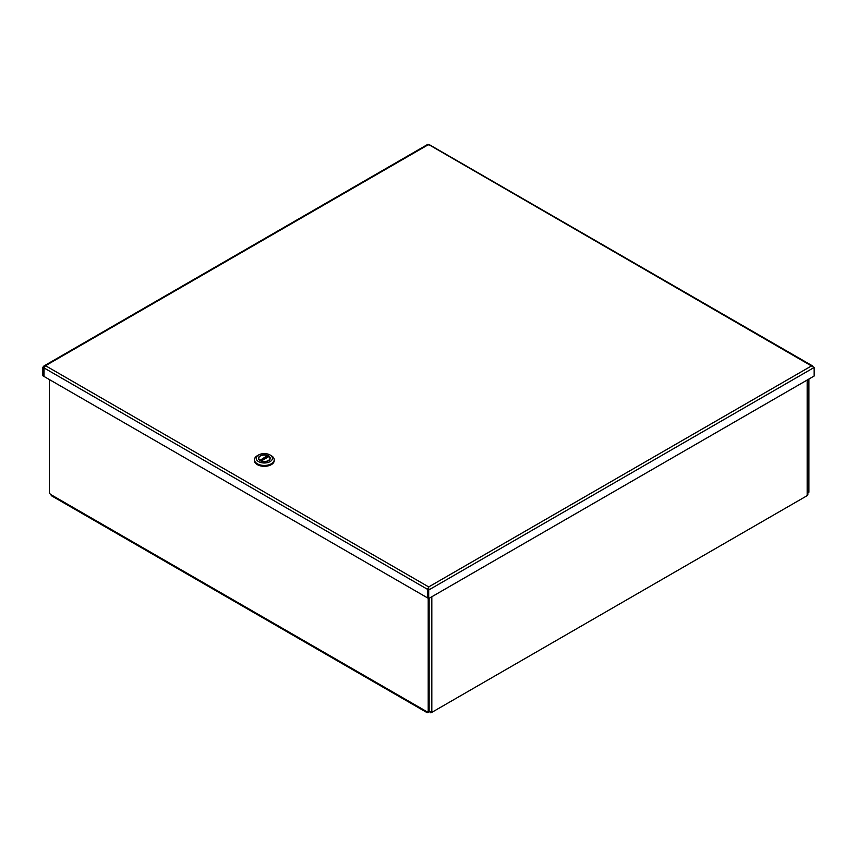 <?xml version="1.0" encoding="UTF-8"?>
<svg xmlns="http://www.w3.org/2000/svg" width="857" height="857" viewBox="0 0 857 857"><rect width="100%" height="100%" fill="white"/><g stroke="black" fill="none" stroke-linecap="round" stroke-linejoin="round"><path stroke-width="1.29" d="M429.486 711.706L428.211 712.446A2.453 1.414 -60 0 1 426.979 712.574A2.453 1.414 -60 0 1 426.475 711.449L428.211 712.038L429.143 711.492L429.143 598.282M807.883 492.743L808.901 492.239L808.901 379.04M49.395 379.555L49.395 493.321L51.12 494.746A2.453 1.414 120 0 0 51.634 495.86L426.979 712.574M807.958 492.786L807.958 379.576M428.211 598.261L428.211 712.038M428.961 711.599A2.453 1.414 0 0 0 430.343 711.749L430.343 712.767L430.203 711.749M431.821 596.74L431.821 712.36L807.165 495.657A2.453 1.414 180 0 0 807.872 494.8L807.872 493.782A2.453 1.414 0 0 0 807.883 493.632L807.883 379.619M431.821 712.36A2.453 1.414 180 0 1 430.343 712.767M428.082 589.059L427.557 597.886L43.986 376.437L44.071 367.482L43.986 376.202M43.793 376.319L42.85 375.773L42.85 367.246L43.911 365.993L45.517 365.703L428.704 586.927L427.557 589.359L43.986 367.899M44.028 367.653L42.85 367.246M813.014 366.817L811.483 365.928L814.15 367.471L814.15 376.009L428.704 598.55L428.704 586.927L811.483 365.928L429.421 144.994M428.704 598.55L427.761 598.004L427.761 589.477L428.704 586.927M44.071 367.482L45.517 365.703L428.296 144.704M812.929 366.41L811.483 365.928M427.579 588.888L428.704 587.484M427.761 589.477L428.704 590.012L814.15 367.471M254.433 459.738L254.433 460.605A9.888 5.71 0 0 0 264.331 466.315A9.888 5.71 0 0 0 274.219 460.605L274.219 459.738A9.888 5.71 180 0 1 264.331 465.447A9.888 5.71 180 0 1 254.433 459.738A9.888 5.71 180 0 1 257.336 455.699L258.578 454.981A8.12 4.692 180 0 1 270.073 454.981A8.12 4.692 180 0 1 270.073 461.612A8.12 4.692 180 0 1 258.578 461.612A8.12 4.692 180 0 1 258.578 454.981L257.336 455.699M270.073 454.981L271.315 455.699A9.888 5.71 180 0 1 274.219 459.738M260.153 455.892A5.903 3.407 0 0 0 260.153 460.702A5.903 3.407 0 0 0 268.498 460.702A5.903 3.407 0 0 0 268.498 455.892A5.903 3.407 0 0 0 260.153 455.892M259.06 457.231A5.688 3.289 0 0 0 258.643 458.474A5.688 3.289 0 0 0 260.228 460.745M268.423 460.745A5.688 3.289 0 0 0 270.009 458.474A5.688 3.289 0 0 0 269.591 457.231M261.096 460.991L268.873 456.492A5.688 3.289 0 0 0 267.588 455.774M259.821 460.477L267.395 455.603A5.581 3.224 0 0 0 261.674 455.463A5.581 3.224 0 0 0 258.75 458.291A5.581 3.224 0 0 0 259.66 460.07M267.395 455.603L267.63 457.22M268.83 456.62L261.256 460.991A5.581 3.224 0 0 0 266.977 461.13A5.581 3.224 0 0 0 269.912 458.291A5.581 3.224 0 0 0 268.991 456.524L268.83 456.62M51.12 494.746L426.475 711.449M807.165 495.657L807.165 380.037M259.821 460.434L267.63 455.924M428.114 144.383L428.789 144.983M812.522 365.896L429.143 144.554M428.029 144.233L43.911 365.993M269.912 459.095L269.912 458.291M258.75 459.095L258.75 458.291"/></g></svg>

